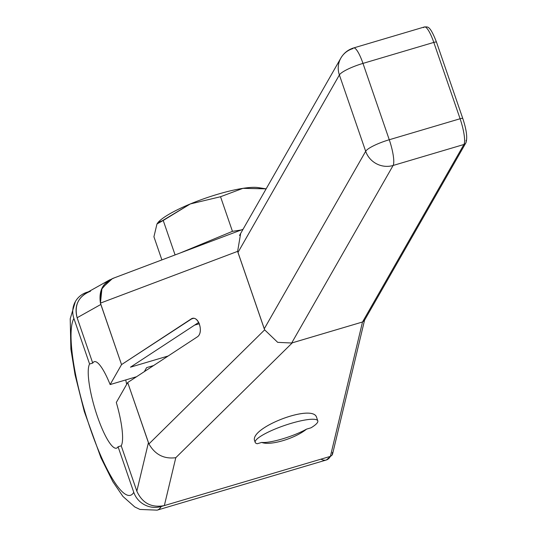 <?xml version="1.0" encoding="UTF-8"?>
<svg xmlns="http://www.w3.org/2000/svg" width="537" height="537" viewBox="0 0 537 537"><rect width="100%" height="100%" fill="white"/><g stroke="black" fill="none" stroke-linecap="round" stroke-linejoin="round"><path stroke-width="0.81" d="M153.589 365.556L146.621 367.623L144.332 371.624L146.621 367.623L153.589 365.556L146.621 367.623L144.332 371.624M136.526 376.739L110.139 384.566A44.611 9.505 -106.5 0 0 92.733 363.086L77.127 317.75L100.835 304.466L121.543 364.603L100.439 303.116L237.629 251.363L264.654 329.852L148.93 443.931L127.712 382.525L197.113 337.014C203.751 333.235 199.167 316.045 192.186 318.528L121.543 364.603L110.139 384.566L136.526 376.739L110.139 384.566L121.543 364.603L190.944 319.099L193.387 318.374M198.764 322.395L130.464 367.174L198.764 322.395L130.464 367.174L168.155 356.004M265.432 188.742L242.925 188.346L220.532 196.73L232.447 231.34L179.989 253.081L232.447 231.34L241.247 229.97L232.447 231.34L220.532 196.73L190.279 203.953A56.204 10.975 -19 0 1 242.925 188.346L220.532 196.73L190.279 203.953L156.972 223.969L153.924 236.763L161.892 259.908L153.924 236.763L156.972 223.969L153.924 236.763L161.892 259.908M199.381 323.71L194.589 325.127M127.712 382.525L197.113 337.014C204.463 332.725 197.992 313.944 190.944 319.099C197.992 313.944 204.463 332.725 197.113 337.014L127.712 382.525L148.42 442.663L136.834 491.154L121.221 445.817A44.611 9.505 -106.5 0 0 116.307 402.482L127.712 382.525L116.307 402.482L127.712 382.525L148.93 443.931C155.059 454.638 164.013 459.222 175.794 457.692L164.349 505.579C151.521 508.022 142.345 503.209 136.834 491.154C142.312 503.156 151.441 507.975 164.221 505.619L161.201 506.512A21.842 20.909 -150.3 0 1 133.767 492.328L118.073 446.75L121.221 445.817A44.611 9.505 -106.5 0 0 116.307 402.482A44.611 9.505 -106.5 0 1 121.221 445.817L136.834 491.154L148.42 442.663L136.834 491.154L121.221 445.817L118.073 446.75L121.221 445.817M126.678 384.331A44.611 9.505 73.5 0 1 125.759 379.934A44.611 9.505 -106.5 0 0 126.678 384.331A44.611 9.505 -106.5 0 1 125.759 379.934M239.522 235.441L340.881 58.043A21.842 20.909 29.7 0 0 339.384 74.945L237.965 252.457L237.629 251.363L100.439 303.116L121.543 364.603L110.139 384.566A44.611 9.505 -106.5 0 0 94.304 361.683A44.611 9.505 -106.5 0 0 92.733 363.086L89.585 364.019A44.611 9.505 -106.5 0 0 96.036 412.369A44.611 9.505 -106.5 0 0 116.509 448.153A44.611 9.505 -106.5 0 0 118.073 446.75A44.611 9.505 73.5 0 1 97.432 416.578A44.611 9.505 73.5 0 1 89.585 364.019L73.898 318.448A21.842 20.909 -150.3 0 1 87.383 292.128L88.296 291.853L87.383 292.128A21.842 20.909 29.7 0 0 75.388 301.546A21.842 20.909 29.7 0 0 73.898 318.448A93.753 19.976 -106.5 0 0 90.391 428.915A93.753 19.976 -106.5 0 0 133.767 492.328A21.842 20.909 29.7 0 0 161.201 506.512L330.396 456.363L362.509 321.999L292.343 342.801L175.794 457.692L164.349 505.579L330.396 456.363L362.509 321.999L463.934 144.487L393.111 165.477L291.678 343.009L292.343 342.801L175.794 457.692C164.013 459.222 155.059 454.638 148.93 443.931L264.654 329.852L277.689 342.351L291.678 343.009L277.689 342.351L264.654 329.852L264.251 328.805L365.677 151.286A21.842 20.909 29.7 0 0 393.111 165.477L291.678 343.009L362.509 321.999L463.934 144.487L393.111 165.477A21.842 4.652 -106.5 0 0 389.265 139.741L460.095 118.751A21.842 4.652 73.5 0 1 463.934 144.487A21.842 4.652 -106.5 0 0 460.095 118.751L433.802 42.403L362.978 63.4L389.265 139.741A21.842 4.652 73.5 0 1 393.111 165.477A21.842 20.909 -150.3 0 1 365.677 151.286A21.842 4.262 -19 0 1 389.265 139.741A21.842 4.262 161 0 0 365.677 151.286L339.384 74.945A21.842 4.262 -19 0 1 362.978 63.4L389.265 139.741L460.095 118.751L433.802 42.403L362.978 63.4A21.842 4.652 -106.5 0 0 353.641 47.941A21.842 4.652 73.5 0 1 362.978 63.4A21.842 4.262 161 0 0 339.384 74.945A21.842 20.909 -150.3 0 1 340.881 58.05C343.828 53.042 348.077 49.672 353.641 47.941L424.465 26.944A21.842 4.652 73.5 0 1 433.802 42.403A21.842 4.652 -106.5 0 0 424.465 26.944A21.842 4.652 -106.5 0 0 423.7 27.629A21.842 4.652 73.5 0 1 433.802 42.403A3.363 0.658 -19 0 1 436.5 42.154A3.363 0.658 161 0 0 433.802 42.403L362.978 63.4L389.265 139.741A21.842 4.652 73.5 0 1 393.111 165.477L291.678 343.009L292.343 342.801L175.794 457.692L164.349 505.579C151.521 508.022 142.345 503.209 136.834 491.154M86.282 292.987L109.877 279.757L101.386 289.47L100.439 303.116L100.835 304.466L77.127 317.75C74.086 304.962 78.556 296.109 90.531 291.195C78.556 296.109 74.086 304.962 77.127 317.75L92.733 363.086L89.585 364.019L73.898 318.448A93.753 19.976 -106.5 0 0 90.391 428.915A93.753 19.976 -106.5 0 0 133.767 492.328L118.073 446.75L133.767 492.328A21.842 20.909 -150.3 0 0 161.201 506.512A115.596 24.635 73.5 0 1 157.146 510.15A115.596 24.635 -106.5 0 0 161.201 506.512L330.396 456.363L332.228 454.933L332.43 452.376L332.228 454.933L332.544 454.148L364.657 319.784L362.509 321.999L292.343 342.801M311.01 427.808L306.546 429.13C295.095 438.554 270.071 445.978 261.72 442.414L257.257 443.737L261.72 442.414A29.065 5.679 161 0 0 306.546 429.13L311.01 427.808A33.099 6.464 161 0 0 291.242 423.324A33.099 6.464 161 0 0 257.257 443.737A33.099 6.464 161 0 1 255.203 442.407A33.099 6.464 161 0 1 284.395 425.519A33.099 6.464 161 0 1 317.797 420.854A33.099 6.464 161 0 1 311.01 427.808L306.546 429.13A29.065 5.679 -19 0 1 261.72 442.414C270.071 445.978 295.095 438.554 306.546 429.13C295.095 438.554 270.071 445.978 261.72 442.414L257.257 443.737A33.099 6.464 161 0 1 291.242 423.324A33.099 6.464 161 0 1 311.01 427.808M255.203 442.407L254.746 441.078C248.571 428.023 312.406 403.374 316.528 417.209C312.406 403.374 248.571 428.023 254.739 441.065C248.544 427.868 313.266 403.146 316.615 417.437L317.797 420.854M243.033 229.292L112.441 278.562L101.99 288.127L100.439 303.116L237.629 251.363L240.603 233.763M158.281 222.211A56.204 10.975 -19 0 1 190.279 203.953A56.204 10.975 161 0 0 158.281 222.211A56.204 10.975 -19 0 1 158.509 221.956A56.204 10.975 -19 0 1 190.279 203.953A56.204 10.975 -19 0 1 242.925 188.346A56.204 10.975 -19 0 1 258.27 187.608L265.634 188.776M175.089 254.927L163.228 220.479L158.1 222.399L156.972 223.969L163.228 220.479L175.089 254.927L163.228 220.479L190.279 203.953L163.228 220.479M242.925 188.346A56.204 10.975 -19 0 1 260.223 188.064A56.204 10.975 161 0 0 242.925 188.346L220.532 196.73L190.279 203.953A56.204 10.975 -19 0 1 242.925 188.346L266.144 188.856L242.925 188.346M436.474 42.316A3.363 0.658 161 0 0 436.5 42.154A3.363 0.658 -19 0 1 436.474 42.316A3.363 0.658 161 0 0 433.802 42.403L460.095 118.751A3.363 0.658 -19 0 1 462.787 118.496A3.363 0.658 161 0 0 460.095 118.751L389.265 139.741A21.842 4.262 161 0 0 365.677 151.286L264.251 328.805L237.965 252.457L339.384 74.945L365.677 151.286L264.251 328.805L237.965 252.457L339.384 74.945L365.677 151.286A21.842 20.909 -150.3 0 0 393.111 165.477L463.934 144.487A3.363 3.215 29.7 0 0 465.78 143.037A3.363 3.215 -150.3 0 1 463.934 144.487L362.509 321.999L330.396 456.363A115.596 24.635 73.5 0 1 326.335 459.994A115.596 24.635 -106.5 0 0 330.396 456.363A115.596 24.635 73.5 0 1 320.951 459.162M462.76 118.657A3.363 0.658 161 0 0 462.787 118.496A3.363 0.658 -19 0 1 462.76 118.657A3.363 0.658 161 0 0 460.095 118.751A21.842 4.652 73.5 0 1 463.934 144.487A3.363 3.215 -150.3 0 0 466.009 140.432A3.363 3.215 29.7 0 1 465.78 143.037C467.646 138.385 466.646 130.209 462.787 118.496L436.5 42.154C429.607 24.494 427.566 27.139 424.465 26.944M465.78 143.037L364.341 320.569L362.509 321.999M110.139 384.566A44.611 9.505 -106.5 0 0 92.733 363.086L77.127 317.75C74.254 307.13 77.308 298.867 86.303 292.974M179.989 253.081L232.447 231.34L241.247 229.97M121.543 364.603L190.944 319.099M291.678 343.009L277.689 342.351L264.654 329.852L148.93 443.931L148.42 442.663M92.733 363.086L89.585 364.019L73.898 318.448A21.842 20.909 -150.3 0 1 87.383 292.128L88.296 291.853M148.93 443.931C155.059 454.638 164.013 459.222 175.794 457.692M264.654 329.852L264.251 328.805M237.629 251.363L237.965 252.457M232.447 231.34L220.532 196.73M100.439 303.116C98.553 290.537 103.057 282.187 113.945 278.065M77.127 317.75L100.835 304.466M362.978 63.4A21.842 4.262 161 0 0 339.384 74.945A21.842 20.909 29.7 0 1 352.876 48.625A21.842 4.652 73.5 0 1 362.978 63.4M73.898 318.448A93.753 19.976 -106.5 0 0 90.391 428.915A93.753 19.976 -106.5 0 0 133.767 492.328M89.585 364.019A44.611 9.505 -106.5 0 0 97.432 416.578A44.611 9.505 -106.5 0 0 118.073 446.75M261.72 442.414A29.065 5.679 161 0 0 306.546 429.13M158.509 221.956L158.147 222.345M75.388 301.546L70.213 318.783L70.877 349.117L75.046 374.766L84.289 411.517L100.936 457.746L112.851 481.689L122.913 496.403L134.767 506.948L139.929 509.438L157.146 510.15L326.335 459.994L332.228 454.933"/></g></svg>
